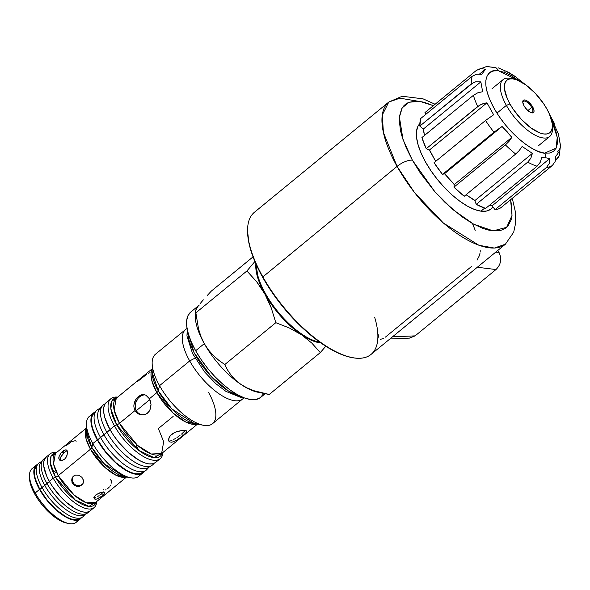<?xml version="1.0" encoding="UTF-8"?>
<svg xmlns="http://www.w3.org/2000/svg" width="590" height="590" viewBox="0 0 590 590"><rect width="100%" height="100%" fill="white"/><g stroke="black" fill="none" stroke-linecap="round" stroke-linejoin="round"><path stroke-width="0.89" d="M144.631 394.717L141.121 395.647L138.296 397.97L136.157 401.303L135.117 405.153L135.479 408.995L136.216 410.743L149.823 399.577L136.216 410.743L138.672 413.487L142.028 414.932M65.844 457.744L64.303 459.463L61.64 460.657L59.487 459.979L58.771 457.781L59.258 455.856L61.154 452.914L64.465 450.2L65.881 449.831L66.906 450.288L67.467 451.542L67.481 453.422L66.449 456.704L65.114 458.673L61.64 460.657L59.487 459.979L58.816 458.644L59.258 455.856L61.154 452.914L63.661 450.664L65.881 449.831L67.253 450.826L67.54 452.419L66.928 455.613L65.844 457.744M64.421 452.368L62.813 451.284L64.421 452.368L60.836 456.918L60.386 459.699L61.065 461.033L60.386 459.699L60.836 456.918L62.754 453.99L66.065 451.269L64.421 452.368M66.81 450.989L66.065 451.269L66.81 450.989M72.954 476.683L72.245 480.4L73.735 483.586L75.653 485.024L77.961 485.644L80.299 485.4L82.298 484.353L79.746 486.182L76.228 486.219L73.189 484.361L71.98 482.318L71.818 478.874L73.58 476.071L75.527 475.083L78.883 475.275L81.833 477.258L83.419 480.312L83.065 483.461L80.808 485.754L77.408 486.425L74.075 485.164L72.482 483.394L71.648 480.009L72.806 476.86L75.527 475.083L78.883 475.275L81.833 477.258L83.087 479.235L83.529 481.403L83.065 483.461L81.737 485.142L82.902 483.771M104.71 492.377L104.614 493.742L102.682 495.637L101.642 493.778L103.575 491.89L101.642 493.778L102.682 495.637L100.809 497.038L96.863 499.051L94.717 499.051L94.09 498.226L94.26 496.942L96.015 494.745L101.281 492.325L103.943 492.126L104.983 492.827L102.682 495.637L96.863 499.051L95.3 499.221L94.09 498.226L94.651 496.205L96.015 494.745L100.182 492.606L103.943 492.126M111.569 483.077L111.68 481.278L110.411 479.523M109.91 486.3L110.728 485.069M107.682 488.631L109.342 487.001M70.697 442.227L66.368 445.605M76.191 441.209L75.203 440.693L71.715 441.659M144.034 394.607L145.855 395.167L148.385 397.24L150.207 400.492L151.018 404.393L150.62 408.339L148.938 411.746L146.114 414.062L144.403 414.689L140.781 414.763L139.034 414.224L136.069 412.086L134.992 410.574L133.878 406.952L133.878 404.991L135.84 399.364L138.377 396.473L142.913 394.555L145.855 395.167L149.41 398.751L156.866 392.638A4.086 1.497 150.8 0 0 158.253 390.875L171.823 408.9L194.081 423.414A36.949 15.097 50.6 0 1 158.253 390.875L159.543 385.661L189.692 360.925L195.017 358.123L189.692 360.925A44.943 18.364 -129.4 0 1 185.644 329.463A44.943 18.364 -129.4 0 1 187.089 328.534A44.943 18.364 50.6 0 0 189.692 360.925L159.543 385.661A44.943 18.364 -129.4 0 1 152.154 363.093L152.176 372.327A36.949 15.097 50.6 0 0 158.253 390.875A4.086 1.497 -29.2 0 1 156.866 392.638A35.754 14.61 -129.4 0 1 152.168 369.377L151.91 380.934L156.866 392.638L149.41 398.751L151.018 404.393L149.941 410.139L147.648 413.066L146.114 414.062L142.596 414.918L139.034 414.224L137.441 413.325L134.992 410.574L119.46 423.318L137.463 445.332L151.291 453.99L161.594 453.577L163.681 441.733L158.371 428.554L173.15 416.429M110.942 398.678L106.473 402.343A38.815 15.864 50.6 0 0 109.969 429.513L114.438 425.84A38.815 15.864 -129.4 0 1 110.942 398.678A38.815 15.864 -129.4 0 1 117.661 397.129A38.815 15.864 50.6 0 0 114.438 425.84L116.776 424.896A36.949 15.097 -129.4 0 0 143.208 453.43A36.949 15.097 -129.4 0 0 162.501 452.832L154.064 457.663L138.561 450.244L116.776 424.896A4.086 1.497 150.8 0 0 119.46 423.318L134.992 410.574L133.878 406.952L133.878 404.991L134.896 401.134L137.02 397.793L138.377 396.473L139.653 396.65L138.377 396.473L141.371 394.828L144.417 394.666M186.573 432.064L182.76 435.855L181.691 433.945L185.533 430.199L181.691 433.945L182.76 435.855L176.373 440.428L171.874 442.22L169.699 441.925L168.991 441.313L168.519 439.366L170.363 435.582L173.195 433.259L176.808 431.578L182.303 430.398L186.012 430.619L186.573 430.966L186.573 432.064L182.76 435.855L176.373 440.428L171.874 442.22L169.699 441.925M186.573 430.966L186.757 431.452L186.012 430.619L182.303 430.398L174.935 432.33L170.363 435.582L168.784 438.156L168.991 441.313L168.593 440.442M146.932 374.134L137.264 381.745M150.044 372.673L148.533 373.286M196.971 423.996L185.998 422.182L173.143 413.125L156.866 392.638A35.754 14.61 -129.4 0 0 196.971 423.996M50.098 453.872L46.212 457.066A34.729 14.189 50.6 0 0 49.339 481.374L53.233 478.18A34.729 14.189 -129.4 0 1 50.098 453.872A34.729 14.189 -129.4 0 1 56.552 452.545A34.729 14.189 50.6 0 0 53.233 478.18L55.563 477.236A32.863 13.43 -129.4 0 0 79.252 502.717A32.863 13.43 -129.4 0 0 96.31 501.847L88.965 506.397L75.129 499.907L55.563 477.236A4.086 1.497 150.8 0 0 58.255 475.651L90.469 449.226A31.668 12.943 -129.4 0 0 126.238 476.912L116.577 475.54L105.072 467.546L90.469 449.226A4.086 1.497 150.8 0 0 91.856 447.463L103.921 463.497L123.723 476.403A32.863 13.43 50.6 0 1 91.856 447.463L92.814 443.584L97.284 439.919A38.815 15.864 -129.4 0 1 93.788 412.749A38.815 15.864 -129.4 0 1 95.381 411.783L92.018 414.969L91.015 418.457L91.052 422.882L92.151 428.067L94.252 433.82L97.284 439.919L92.814 443.584A38.815 15.864 -129.4 0 1 86.435 424.092A38.815 15.864 -129.4 0 1 91.966 415.087M86.442 428.023L55.401 453.489A31.668 12.943 50.6 0 0 58.255 475.651L74.2 495.15L86.442 502.82L95.573 502.451A31.668 12.943 50.6 0 1 58.255 475.651A4.086 1.497 -29.2 0 1 55.563 477.236A32.863 13.43 -129.4 0 1 56.139 452.877L51.109 456.114L50.298 462.848L55.563 477.236L53.233 478.18L49.339 481.374L52.776 486.92L61.279 497.466L66.021 502.061L75.572 509L80.011 511.08L84.001 512.12L87.386 512.076L90.034 510.947L91.841 508.779M29.5 475.525L29.507 477.885A32.686 13.356 50.6 0 0 34.884 494.295L35.208 492.96A34.729 14.189 -129.4 0 1 29.5 475.525A34.729 14.189 -129.4 0 1 34.677 467.405M198.424 305.775L190.673 312.125A55.158 22.538 50.6 0 0 195.644 350.733L204.295 343.638L200.969 336.551L198.542 328.955L195.865 312.833L195.29 312.221L196.042 309.33L197.62 306.866A55.158 22.538 -129.4 0 1 199.324 305.03M195.216 311.734L195.224 315.945A55.158 22.538 50.6 0 0 204.295 343.638A55.158 22.538 50.6 0 0 240.986 384.451L235.587 380.159L231.192 375.336L227.644 370.114L224.775 364.561L218.905 360.387L213.425 355.578L208.513 350.04L204.295 343.638A55.158 22.538 -129.4 0 1 195.467 312.53L195.467 312.53M185.644 329.463L155.495 354.199A44.943 18.364 50.6 0 0 159.543 385.661L158.253 390.875L152.176 372.327M152.168 368.824L116.245 398.294A35.754 14.61 50.6 0 0 119.46 423.318A35.754 14.61 50.6 0 0 161.594 453.577L197.517 424.107M116.245 398.294L114.15 410.131L119.46 423.318A4.086 1.497 -29.2 0 1 116.776 424.896A36.949 15.097 -129.4 0 1 117.152 397.549L111.68 401.318L110.868 408.87L116.776 424.896L114.438 425.84L109.969 429.513L113.811 435.715L118.317 441.792L128.613 452.633L139.284 460.392L144.248 462.715L148.709 463.88L152.493 463.829L155.45 462.567L157.471 460.141M93.788 412.749L89.319 416.415A38.815 15.864 50.6 0 0 92.814 443.584L91.856 447.463A4.086 1.497 -29.2 0 1 90.469 449.226A31.668 12.943 -129.4 0 1 86.442 428.399L86.037 438.695L90.469 449.226L58.255 475.651L53.55 463.976L55.401 453.489M86.45 430.966A32.863 13.43 50.6 0 0 91.856 447.463L86.45 430.966L86.435 424.092M63.831 452.877L61.677 452.338M98.523 457.604L98.014 456.527M66.449 449.956L66.906 450.288M80.461 518.809A34.729 14.189 -129.4 0 0 81.523 517.666L80.233 518.986L77.578 520.115L74.2 520.159L70.21 519.126L61.043 513.993L51.477 505.512L42.974 494.966L39.537 489.412A34.729 14.189 -129.4 0 1 36.403 465.104A34.729 14.189 -129.4 0 1 37.73 464.286L34.825 467.088L33.925 470.215L33.962 474.168L34.943 478.815L39.537 489.412L35.208 492.96L39.537 489.412A34.729 14.189 -129.4 0 0 80.461 518.809L76.139 522.356A34.729 14.189 50.6 0 1 35.208 492.96L34.884 494.295L38.121 499.516L41.912 504.634L50.585 513.765L59.568 520.299L66.648 523.087M36.403 465.104L32.081 468.652A34.729 14.189 50.6 0 0 35.208 492.96A34.729 14.189 -129.4 0 0 68.89 523.544L66.582 523.079A32.686 13.356 50.6 0 1 34.884 494.295L30.555 484.316L29.507 477.789M260.256 392.579L260.256 392.579A55.158 22.538 -129.4 0 1 240.986 384.451A55.158 22.538 50.6 0 0 257.786 392.21L265.478 393.766L254.076 390.757L247.173 387.969L240.986 384.451A55.158 22.538 -129.4 0 1 204.295 343.638L195.644 350.733L201.109 359.553L207.51 368.182L214.613 376.302L222.142 383.596L229.805 389.776L237.305 394.614L244.363 397.925L250.698 399.57L256.067 399.496L260.279 397.704L263.155 394.268M254.076 390.757L269.239 394.467L320.289 352.591L323.644 348.727L320.289 352.591L311.83 343.107L301.534 334.788A55.158 22.538 -129.4 0 1 264.844 293.968L271.194 307.766L275.825 322.686L289.351 327.996L311.269 340.238L315.761 341.898L320.776 342.908A55.158 22.538 -129.4 0 1 301.534 334.788L311.83 343.107L320.289 352.591L269.239 394.467L265.478 393.766M195.29 312.221L195.297 311.092L195.29 312.221M207.149 295.597L211.419 291.01L207.149 295.597M200.113 303.629L203.336 299.838L200.113 303.629M323.644 348.727L325.739 346.242L323.644 348.727M255.927 263.479L255.802 267.536L257.55 277.13L261.835 288.156L268.258 300.701L271.194 307.766L275.825 322.686L224.775 364.561L275.825 322.686L289.351 327.996L301.534 334.788L291.335 326.831L281.386 316.911L272.344 305.701L260.92 287.581L256.562 281.614L246.915 270.957L254.895 261.51L246.915 270.957L256.562 281.614L264.844 293.968A55.158 22.538 -129.4 0 1 255.89 263.819M46.44 456.881L44.634 459.05L43.726 462.169L43.763 466.13L46.625 475.916L49.339 481.374A34.729 14.189 50.6 0 0 90.263 510.763L94.157 507.57A34.729 14.189 -129.4 0 1 53.233 478.18A34.729 14.189 50.6 0 0 80.063 506.132A34.729 14.189 50.6 0 0 96.716 501.507A34.729 14.189 -129.4 0 1 94.157 507.57M140.376 474.102A38.815 15.864 -129.4 0 1 130.456 477.767A38.815 15.864 -129.4 0 1 92.814 443.584A38.815 15.864 50.6 0 0 138.554 476.44L143.023 472.767A38.815 15.864 -129.4 0 1 97.284 439.919L105.632 452.198L115.928 463.039L121.319 467.391L126.599 470.798L131.563 473.121L136.025 474.286L139.808 474.235L142.765 472.974L144.285 471.395A38.815 15.864 -129.4 0 1 143.023 472.767M106.731 402.144L104.71 404.563L103.7 408.051L103.744 412.476L104.836 417.661L109.969 429.513A38.815 15.864 50.6 0 0 155.708 462.361L160.178 458.696A38.815 15.864 -129.4 0 1 114.438 425.84A38.815 15.864 50.6 0 0 144.122 456.925A38.815 15.864 50.6 0 0 163.01 452.412A38.815 15.864 -129.4 0 1 160.178 458.696M208.454 392.247A44.943 18.364 -129.4 0 1 203.13 425.235A44.943 18.364 -129.4 0 1 159.543 385.661A44.943 18.364 50.6 0 0 212.503 423.701L242.66 398.965A44.943 18.364 -129.4 0 1 189.692 360.925A44.943 18.364 50.6 0 0 243.854 397.734A44.943 18.364 -129.4 0 1 242.66 398.965M191.042 311.844L188.166 315.281L186.735 320.237L186.794 326.528L188.35 333.896L191.337 342.075L195.644 350.733A55.158 22.538 50.6 0 0 260.647 397.424L265.175 393.707M195.865 312.833L246.915 270.957L195.865 312.833L198.542 328.955L200.969 336.551L204.295 343.638L208.513 350.04L213.425 355.578L218.905 360.387L224.775 364.561L227.644 370.114L231.192 375.336L235.587 380.159L240.986 384.451L247.173 387.969M197.62 306.866L195.297 311.092M253.044 256.864L211.419 291.01L253.044 256.864M77.865 520.056A34.729 14.189 -129.4 0 1 68.89 523.544M152.729 382.114L152.345 382.416M180.201 435.14L178.608 436.357L180.201 435.14M176.971 437.515L178.608 436.357L176.971 437.515M173.74 439.425L175.333 438.562L173.74 439.425M170.857 440.391L172.236 440.051L170.857 440.391M141.283 414.844L140.781 414.763M144.174 394.725L141.121 395.647L138.296 397.97L135.479 403.191L135.11 407.115L136.216 410.743L137.293 412.255L140.273 414.394M105.278 490.002L106.03 489.722M103.582 489.626L104.047 489.958M94.311 498.712L94.09 498.226M99.769 495.18L101.642 493.778L99.769 495.18M97.756 496.419L98.766 495.836L97.756 496.419M95.838 497.223L94.275 497.4L95.838 497.223M94.12 497.37L93.692 497.223M60.084 460.399L59.487 459.979M73.367 476.078L72.378 478.092L72.245 480.4L73.735 483.586L75.653 485.024L77.961 485.644L80.299 485.4L82.298 484.353M256.348 266.599L258.103 277.44L261.046 285.494L265.286 294.026L270.67 302.714L276.976 311.218L283.974 319.219L291.386 326.403L298.938 332.495L306.328 337.259L313.283 340.519L318.099 341.905M256.362 264.873A55.158 22.538 50.6 0 0 278.008 311.83A55.158 22.538 50.6 0 0 319.832 342.237A55.158 22.538 -129.4 0 1 318.91 342.067A55.158 22.538 -129.4 0 1 278.008 311.83A55.158 22.538 -129.4 0 1 256.348 265.802A55.158 22.538 -129.4 0 1 256.362 264.873M256.348 265.802L256.348 266.746A54.346 22.206 50.6 0 0 277.691 312.095A54.346 22.206 50.6 0 0 317.988 341.883L318.91 342.067M531.295 112.727A7.154 2.921 50.6 0 0 531.708 107.424L532.733 107.011A7.965 3.252 -129.4 0 1 531.789 112.86A7.965 3.252 -129.4 0 1 524.06 105.846L526.804 109.541L531.096 112.66L533.397 112.631L534.016 111.414L533.788 109.445L531.944 105.735L527.799 101.369L525.697 100.197L524.001 99.968L522.983 100.728L522.784 102.35A7.154 2.921 -129.4 0 1 523.286 101.377A7.154 2.921 -129.4 0 1 531.708 107.424A7.154 2.921 -129.4 0 1 532.357 112.432A7.154 2.921 -129.4 0 1 531.295 112.727M513.964 79.045L510.726 78.396A36.772 15.03 50.6 0 0 506.368 105.389L509.944 103.943A33.91 13.858 -129.4 0 1 513.964 79.045A33.91 13.858 -129.4 0 1 546.849 108.914L549.497 114.239L552.292 123.797L552.328 127.661L551.444 130.707L549.681 132.824L547.092 133.923L543.788 133.974L539.894 132.957L530.941 127.949L521.604 119.667L513.3 109.364L509.944 103.943L507.297 98.619L504.502 89.061L504.465 85.196L505.35 82.15L507.112 80.034L509.701 78.935L513.005 78.89L516.899 79.901L525.852 84.908L535.189 93.191L543.493 103.493L546.849 108.914A33.91 13.858 -129.4 0 1 552.424 125.936A33.91 13.858 -129.4 0 1 536.605 131.489A33.91 13.858 -129.4 0 1 509.944 103.943L506.368 105.389A36.772 15.03 -129.4 0 1 503.056 79.65A36.772 15.03 -129.4 0 1 512.422 78.824M496.942 113.125L506.368 105.389L496.942 113.125M527.873 110.573L531.708 107.424L527.873 110.573M522.784 102.35L524.06 105.846A7.965 3.252 -129.4 0 1 522.755 101.849A7.965 3.252 -129.4 0 1 526.464 100.543A7.965 3.252 -129.4 0 1 532.733 107.011L531.708 107.424A7.154 2.921 50.6 0 0 526.354 101.76A7.154 2.921 50.6 0 0 522.784 102.358M552.351 127.492A36.772 15.03 -129.4 0 1 549.703 136.519A36.772 15.03 -129.4 0 1 506.368 105.389A36.772 15.03 50.6 0 0 535.278 135.258A36.772 15.03 50.6 0 0 552.432 129.24L552.424 125.936M265.013 281.371A2.861 1.165 50.6 0 0 265.146 281.622L265.146 281.622A2.861 1.165 50.6 0 0 265.485 282.16M433.716 105.802L423.996 102.21L399.909 98.183L388.781 102.048L254.423 212.267A91.937 37.568 50.6 0 0 262.712 276.614A91.937 37.568 -129.4 0 1 247.594 230.461L247.594 231.398A91.118 37.236 50.6 0 0 262.58 277.145L397.07 166.395A12.257 4.491 -29.2 0 1 412.388 160.192L402.985 139.476L399.415 117.093L402.181 107.933L408.995 102.24L419.755 101.347L433.399 105.654M388.781 102.048L382.291 115.006L383.412 132.499L397.07 166.395A91.937 37.568 -129.4 0 1 388.781 102.048L402.233 96.251L423.074 98.855L435.11 104.253M247.594 231.383L248.936 243.051L252.704 255.949L255.463 262.838L262.58 277.145L266.872 284.432L282.175 305.967L300.067 325.606L312.671 336.787L318.998 341.64L331.388 349.627L337.34 352.695L343.048 355.092L351.006 357.393M475.216 230.343L472.487 223.536M262.712 276.614A91.937 37.568 50.6 0 0 371.044 354.42L505.401 244.208A91.937 37.568 -129.4 0 1 397.07 166.395L262.58 277.145A91.118 37.236 50.6 0 0 350.939 357.385L351.861 357.57A91.937 37.568 -129.4 0 1 262.712 276.614M415.5 101.067L408.546 102.417L405.736 104.017L403.413 106.215L401.584 108.988L399.511 116.149L399.283 120.471L400.455 130.383L401.849 135.877L406.163 147.684L412.388 160.192L420.272 172.929L434.557 191.389L445.17 202.569L461.727 216.589L472.561 223.581L482.753 228.359L487.48 229.857L491.905 230.742L499.664 230.631L502.931 229.65L505.741 228.05L508.071 225.852L511.198 219.753L511.965 215.911L511.877 206.832L510.586 199.744L512.017 215.453L506.655 227.312L493.166 230.882L473.667 224.193L452.891 209.605L434.963 191.853L412.388 160.192A12.257 4.491 150.8 0 0 397.07 166.395L414.556 192.591L443.356 223.02L478.91 245.278L494.361 248.066L505.401 244.208L513.713 232.15L515.63 223.094L515.24 211.227L512.297 198.343M374.739 317.538A91.937 37.568 -129.4 0 1 351.861 357.57M495.74 252.122L499.066 252.535L497.864 250.389L499.066 252.535L495.74 252.122M392.475 336.838L415.131 335.865L495.983 269.542L477.31 267.248L495.983 269.542C500.917 264.659 501.943 258.988 499.066 252.535C501.943 258.988 500.917 264.659 495.983 269.542L415.131 335.865L392.475 336.838M471.565 266.429L385.366 337.141M378.942 338.181L378.079 333.992M383.404 338.527L380.557 339.316M409.475 338.122L415.131 335.865L409.416 338.122M480.09 252.904L479.257 255.89L477.037 260.175M480.208 250.212L480.208 251.974M265.758 282.522L264.77 280.744M492.923 206.825L490.615 209.28L486.374 211.087L480.961 211.161L474.581 209.502L467.472 206.168L459.912 201.293L452.191 195.061L444.609 187.723L437.456 179.544L431.002 170.842L425.501 161.962L421.164 153.238L418.155 145L416.584 137.573L416.525 131.246L417.971 126.245L419.844 123.657A55.571 22.708 50.6 0 0 431.924 172.177A55.571 22.708 50.6 0 0 480.961 211.161L484.663 208.123L480.961 211.161A55.571 22.708 50.6 0 0 490.983 208.993L493.181 207.193M496.006 67.651L495.512 67.585A10.214 8.54 97.7 0 1 498.624 70.837L519.244 80.896L510.925 75.395L504.443 72.356L498.624 70.837L493.69 70.903L489.825 72.555L487.185 75.712L485.865 80.27L485.924 86.044L487.355 92.814L490.098 100.322L494.051 108.272L499.066 116.378L504.952 124.306L511.478 131.762L518.389 138.458L525.425 144.137L532.32 148.584L538.795 151.623L544.614 153.135A10.214 8.54 97.7 0 1 545.957 157.84L549.762 158.548L549.209 163.555L546.458 167.479A60.881 24.876 50.6 0 0 552.395 165.443L555.153 161.52L555.699 156.512L559.298 151.475L559.195 155.849L560.493 145.583L558.516 134.321M551.643 120.39L557.24 137.33L556.149 148.083L544.614 153.135L549.556 153.068L553.42 151.423L556.06 148.26L557.373 143.709L557.321 137.935L555.891 131.164L551.643 120.39M559.195 155.849L555.478 160.473L558.184 157.855L559.195 155.849L559.298 151.475L555.699 156.512L555.153 161.52L552.395 165.443A60.881 24.876 -129.4 0 1 546.458 167.479L494.988 209.693A60.881 24.876 50.6 0 0 500.932 207.665L552.395 165.443L500.932 207.665L498.211 209.03L494.988 209.693L492.171 205.785L549.762 158.548L549.209 163.555L546.458 167.479L494.988 209.693L492.171 205.785L489.309 205.401L492.171 205.785L549.762 158.548L545.957 157.84A10.214 8.54 -82.3 0 0 544.614 153.135C537.475 153.702 511.449 138.783 494.051 108.272C477.406 77.873 489.634 68.101 498.624 70.837A10.214 8.54 -82.3 0 0 495.512 67.585L486.632 66.493L495.644 67.703M516.53 77.43L506.935 71.773M505.003 71.796L503.786 72.12M486.632 66.493L476.432 70.35L424.962 112.572L426.076 114.113L424.962 112.572L476.432 70.35L480.695 68.521L485.371 69.237L481.779 74.281L476.646 74.192L472.221 76.258L420.759 118.472A60.881 24.876 50.6 0 0 419.829 126.083L471.292 83.861A60.881 24.876 -129.4 0 1 472.221 76.258L420.759 118.472L419.829 126.083L473.342 82.585L475.724 81.796L480.85 81.885L482.635 91.693L477.723 92.837L473.379 95.344L421.916 137.566A60.881 24.876 50.6 0 0 426.246 148.709L477.708 106.488A60.881 24.876 -129.4 0 1 473.379 95.344L421.916 137.566L426.246 148.709L479.736 105.094L484.523 103.206L486.964 102.83L493.638 114.777L485.533 120.478L434.063 162.7A60.881 24.876 50.6 0 0 442.5 174.397L493.963 132.175A60.881 24.876 -129.4 0 1 485.533 120.478L434.063 162.7L442.5 174.397L493.963 132.175L502.068 126.474L511.855 137.359L509.015 141.364L505.424 144.926L453.953 187.141A60.881 24.876 50.6 0 0 464.227 196.256L515.69 154.034A60.881 24.876 -129.4 0 1 505.424 144.926L453.953 187.141L454.263 184.604L511.855 137.359L454.263 184.604L444.484 173.718L502.068 126.474L444.484 173.718L442.5 174.397L444.484 173.718L454.315 184.36M444.668 173.63L454.263 184.604L453.953 187.141L464.227 196.256L515.69 154.034L519.288 150.48L522.128 146.468L532.394 153.378L530.845 158.253L527.718 162.125L476.255 204.346A60.881 24.876 50.6 0 0 485.614 208.432L537.084 166.218A60.881 24.876 -129.4 0 1 527.718 162.125L476.255 204.346L474.81 200.622L532.394 153.378L530.845 158.253L527.718 162.125A60.881 24.876 50.6 0 0 537.084 166.218L540.204 162.339L541.76 157.464L545.957 157.84L541.76 157.464L540.204 162.339L537.084 166.218L485.614 208.432L476.255 204.346L474.81 200.622L466.071 194.744L474.677 200.253M554.261 124.424L554.113 122.919L549.246 113.811M557.535 151.94L560.124 148.245L560.5 146.069L558.442 134.063M429.682 150.192L435.686 161.372L429.373 150.074L486.964 102.83L493.638 114.777L485.533 120.478A60.881 24.876 50.6 0 0 493.963 132.175L502.068 126.474L507.164 131.754L511.855 137.359L509.015 141.364L505.424 144.926A60.881 24.876 50.6 0 0 515.69 154.034L519.288 150.48L522.128 146.468L532.394 153.378L474.81 200.622L469.67 197.163M423.605 129.417L424.424 135.508L423.259 129.129L480.85 81.885L482.635 91.693L477.723 92.837L473.379 95.344A60.881 24.876 50.6 0 0 477.708 106.488L482.06 103.98L486.964 102.83L429.373 150.074L426.246 148.709L429.373 150.074L432.713 156.048M476.432 70.35L480.695 68.521L485.371 69.237L479.604 73.971L485.371 69.237L483.778 71.597L481.779 74.281L476.646 74.192L472.221 76.258A60.881 24.876 50.6 0 0 471.292 83.861L475.724 81.796L480.85 81.885L423.259 129.129L419.829 126.083L423.259 129.129L424.151 134.026M515.063 76.383L508.676 72.378L498.277 67.843M489.346 205.372L491.898 205.394M241.826 396.886A3.267 2.729 97.7 0 1 240.263 397.232A3.267 2.729 -82.3 0 0 241.826 396.886M240.757 396.399L228.662 391.17L211.021 376.332L194.154 352.754L187.79 331.831A46.787 19.116 50.6 0 0 206.153 370.771A46.787 19.116 50.6 0 0 240.757 396.399M100.47 407.963L97.756 409.593A38.815 15.864 50.6 0 0 100.455 437.315A38.815 15.864 -129.4 0 1 96.251 410.817L93.486 413.885A38.203 15.613 50.6 0 0 97.616 439.963L103.958 434.756A38.203 15.613 -129.4 0 1 101.303 407.469M105.212 403.722L104.098 404.386A38.815 15.864 50.6 0 0 106.797 432.109A38.815 15.864 -129.4 0 1 102.601 405.618L99.828 408.678A38.203 15.613 50.6 0 0 103.958 434.756L110.087 429.712L106.797 432.109A38.815 15.864 50.6 0 0 153.238 464.293L154.108 463.334M151.741 465.525A38.815 15.864 -129.4 0 1 106.797 432.109L103.958 434.756A38.203 15.613 50.6 0 0 148.193 467.641L151.741 465.525M149.668 466.432A38.203 15.613 -129.4 0 1 103.958 434.756L100.455 437.315A38.815 15.864 50.6 0 0 146.895 469.5L149.019 467.147M145.398 470.724A38.815 15.864 -129.4 0 1 100.455 437.315L97.616 439.963A38.203 15.613 50.6 0 0 141.851 472.848L145.398 470.724M93.53 413.826L92.438 415.404L91.443 418.841L91.487 423.192L92.564 428.303L97.616 439.963L105.839 452.051L115.965 462.722L126.466 470.355L131.356 472.642L135.744 473.785L139.469 473.733L142.382 472.494M85.329 514.001A34.117 13.939 -129.4 0 1 44.774 485.437L39.869 489.457A34.117 13.939 50.6 0 0 79.156 518.949L81.973 517.423A34.729 14.189 -129.4 0 1 41.986 487.399A34.729 14.189 50.6 0 0 83.706 515.999L85.041 514.399M84.569 514.65A34.729 14.189 -129.4 0 1 81.973 517.423M45.142 458.201L44.693 458.445A34.729 14.189 50.6 0 0 46.89 483.38L49.449 481.573L44.774 485.437A34.117 13.939 50.6 0 0 84.053 514.93L86.877 513.403A34.729 14.189 -129.4 0 1 46.89 483.38A34.729 14.189 50.6 0 0 88.611 511.98L88.935 511.589M88.898 511.604A34.729 14.189 -129.4 0 1 86.877 513.403M42.959 459.868L40.909 462.339A34.117 13.939 50.6 0 0 44.774 485.437L46.89 483.38A34.729 14.189 -129.4 0 1 42.959 459.868A34.729 14.189 -129.4 0 1 45.12 458.238M41.632 461.476L39.796 462.464A34.729 14.189 50.6 0 0 41.986 487.399L44.774 485.437A34.117 13.939 -129.4 0 1 42.074 461.269M38.062 463.888L36.012 466.358A34.117 13.939 50.6 0 0 39.869 489.457L41.986 487.399A34.729 14.189 -129.4 0 1 38.062 463.888A34.729 14.189 -129.4 0 1 41.285 461.889M36.056 466.307L34.36 470.599L34.397 474.485L35.356 479.043L39.869 489.457L47.207 500.254L56.257 509.782L65.638 516.597L70.004 518.647L73.92 519.665L77.246 519.62L79.2 518.927M138.798 450.421L136.165 445.096M126.466 476.55L123.723 476.403L130.456 477.767M126.607 476.986L95.573 502.451M203.13 425.235L194.081 423.414M52.134 469.935L56.898 473.077M492.031 88.699L503.056 79.65M538.67 145.56L549.703 136.519M389.879 338.962L409.475 338.129M558.472 134.151L549.423 114.077M525.012 84.311L514.709 76.139M243.014 397.402L240.255 397.225L225.889 391.354L215.719 383.589L204.634 371.966L192.561 353.565L186.949 336.005L187.251 329.419"/></g></svg>
